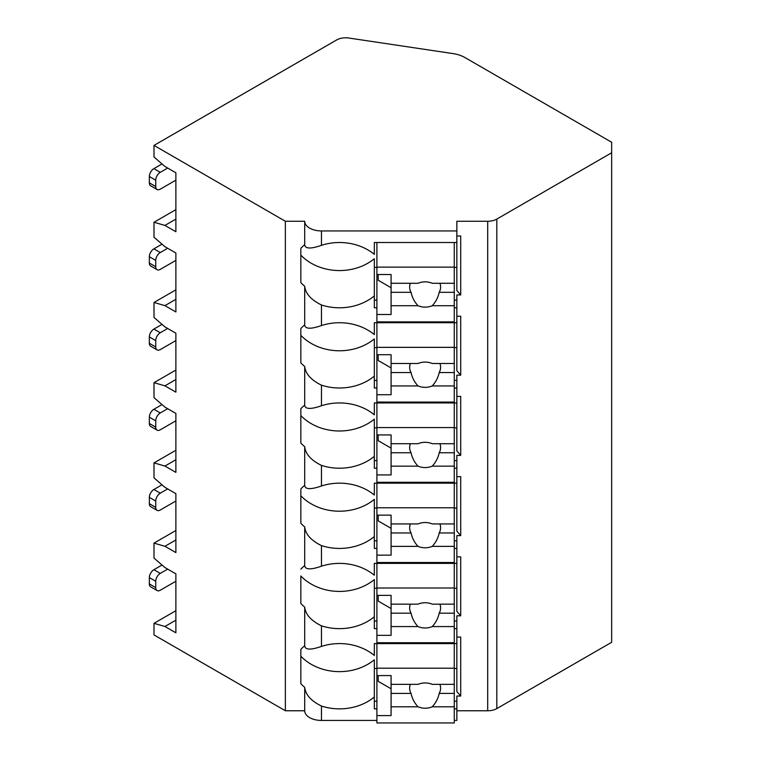 <?xml version="1.0" encoding="UTF-8"?>
<svg xmlns="http://www.w3.org/2000/svg" width="761" height="761" viewBox="0 0 761 761"><rect width="100%" height="100%" fill="white"/><g stroke="black" fill="none" stroke-linecap="round" stroke-linejoin="round"><path stroke-width="1.14" d="M153.998 145.408L285.365 221.261L304.704 221.261A16.761 9.674 0 0 0 321.465 230.935L456.847 230.935L456.847 221.261L487.706 221.261A12.889 7.448 0 0 0 496.819 219.073L611.654 152.78L611.654 142.25L464.819 57.484A25.788 14.887 0 0 0 453.042 53.593L348.938 38.05A12.889 7.448 0 0 0 336.59 39.991L153.998 145.408L153.998 156.994L164.937 166.469L175.877 172.785L175.877 231.734L164.937 225.418L153.998 222.26L153.998 237.204L164.937 246.678L175.877 252.994L175.877 311.953L164.937 305.637L153.998 302.478L153.998 317.423L164.937 326.897L175.877 333.213L175.877 392.162L164.937 385.846L153.998 382.688L153.998 397.642L164.937 407.116L175.877 413.432L175.877 472.381L164.937 466.065L153.998 462.907L153.998 477.851L164.937 487.325L175.877 493.642L175.877 552.591L164.937 546.284L153.998 543.126L153.998 558.07L164.937 567.544L175.877 573.861L175.877 632.81L164.937 626.493L153.998 623.335L153.998 634.921L285.365 710.764L304.704 710.764A16.761 9.674 0 0 0 321.465 720.439L376.904 720.439M454.269 720.439L456.847 720.439L456.847 708.862L454.269 708.862M456.847 710.764L487.706 710.764A12.889 7.448 0 0 0 496.819 708.586L611.654 642.284L611.654 152.78M456.847 637.071L460.709 637.071L460.709 696.03L456.847 696.03L456.847 701.233L454.269 701.233M456.847 556.862L460.709 556.862L460.709 615.811L456.847 615.811L456.847 628.643L454.269 628.643M456.847 476.643L460.709 476.643L460.709 535.592L456.847 535.592L456.847 548.424L454.269 548.424M456.847 396.424L460.709 396.424L460.709 455.382L456.847 455.382L456.847 468.215L454.269 468.215M456.847 316.215L460.709 316.215L460.709 375.163L456.847 375.163L456.847 387.996L454.269 387.996M456.847 235.996L460.709 235.996L460.709 294.945L456.847 294.945L456.847 307.777L454.269 307.777M304.704 710.764L304.704 687.326A48.989 40 180 0 1 300.842 683.73L300.842 649.361A48.989 40 180 0 1 304.704 645.766C305.104 649.942 310.688 650.151 321.465 646.403A48.989 40 180 0 1 374.326 655.449L374.326 643.597L456.847 643.597L456.847 691.559L460.709 696.03M376.904 701.233L374.326 701.233M374.326 668.481L376.904 668.481M454.269 668.481L456.847 668.481M456.847 307.777L456.847 322.731L374.326 322.731L374.326 334.583A48.989 40 180 0 0 321.465 325.546L321.465 304.971A48.989 40 180 0 0 374.326 295.924L374.326 258.711A48.989 40 180 0 1 300.842 255.116L300.842 248.286A48.989 40 180 0 1 304.704 244.69C305.104 248.866 310.688 249.075 321.465 245.327A48.989 40 180 0 1 374.326 254.364L374.326 242.512L456.847 242.512L456.847 230.935M300.842 248.286L300.842 282.654A48.989 40 180 0 0 304.704 286.25L304.704 324.909A48.989 40 180 0 0 300.842 328.505L300.842 362.873A48.989 40 180 0 0 304.704 366.469L304.704 405.118C305.104 409.294 310.688 409.504 321.465 405.756A48.989 40 180 0 1 374.326 414.802L374.326 402.95L456.847 402.95L456.847 387.996M304.704 405.118A48.989 40 180 0 0 300.842 408.714L300.842 443.083A48.989 40 180 0 0 304.704 446.678L304.704 485.337C305.104 489.513 310.688 489.723 321.465 485.975A48.989 40 180 0 1 374.326 495.011L374.326 483.159L456.847 483.159L456.847 468.215M304.704 485.337A48.989 40 180 0 0 300.842 488.933L300.842 523.302A48.989 40 180 0 0 304.704 526.897L304.704 565.556C305.104 569.723 310.688 569.941 321.465 566.194A48.989 40 180 0 1 374.326 575.23L374.326 563.378L456.847 563.378L456.847 548.424M456.847 643.597L456.847 628.643M456.847 701.233L456.847 708.862M456.847 242.512L456.847 290.483L460.709 294.945M456.847 300.157L454.269 300.157M376.904 300.157L374.326 300.157M374.326 267.406L376.904 267.406M454.269 267.406L456.847 267.406M376.904 307.777L374.326 307.777L374.326 295.924M321.465 405.756L321.465 385.18A48.989 40 180 0 0 374.326 376.143L374.326 338.921A48.989 40 180 0 1 300.842 335.325L300.842 328.505M376.904 387.996L374.326 387.996L374.326 376.143M321.465 485.975L321.465 465.399A48.989 40 180 0 0 374.326 456.362L374.326 419.14A48.989 40 180 0 1 300.842 415.544L300.842 408.714M376.904 468.215L374.326 468.215L374.326 456.362M321.465 566.194L321.465 545.618A48.989 40 180 0 0 374.326 536.572L374.326 499.359A48.989 40 180 0 1 300.842 495.763L300.842 488.933M376.904 548.424L374.326 548.424L374.326 536.572M321.465 646.403L321.465 625.827A48.989 40 180 0 0 374.326 616.79L374.326 579.568A48.989 40 180 0 1 300.842 575.972L300.842 603.521A48.989 40 180 0 0 304.704 607.116L304.704 645.766M376.904 628.643L374.326 628.643L374.326 616.79M376.904 708.862L374.326 708.862L374.326 659.787A48.989 40 180 0 1 300.842 656.191L300.842 649.361M321.465 720.439L321.465 706.046A48.989 40 180 0 0 374.326 697.009M285.365 710.764L285.365 221.261M304.704 244.69L304.704 221.261M304.704 565.556A48.989 40 180 0 0 300.842 569.152M321.465 304.971C311.097 299.872 305.513 293.632 304.704 286.25M304.704 324.909C305.104 329.075 310.688 329.294 321.465 325.546M321.465 385.18C311.097 380.091 305.513 373.851 304.704 366.469M321.465 465.399C311.097 460.31 305.513 454.07 304.704 446.678M321.465 545.618C311.097 540.519 305.513 534.289 304.704 526.897M321.465 625.827C311.097 620.738 305.513 614.498 304.704 607.116M321.465 706.046C311.097 700.957 305.513 694.717 304.704 687.326M456.847 322.731L456.847 370.693L460.709 375.163M456.847 380.376L454.269 380.376M376.904 380.376L374.326 380.376M374.326 347.625L376.904 347.625M454.269 347.625L456.847 347.625M376.904 322.731L376.904 402.084L454.269 402.084L454.269 372.538L439.192 372.538A15.467 12.633 180 0 0 440.6 367.278A15.467 12.633 180 0 0 439.896 363.501M376.904 354.712L391.087 354.712L391.087 363.501L418.017 363.501A15.467 12.633 180 0 1 425.123 362.084A15.467 12.633 180 0 1 432.238 363.501L454.269 363.501L454.269 347.349L376.904 347.349M376.904 394.721L391.087 394.721L391.087 385.932L418.017 385.932A15.467 12.633 180 0 0 425.123 387.349A15.467 12.633 180 0 0 432.238 385.932L454.269 385.932M391.087 385.932L391.087 363.501M410.36 363.501A15.467 12.633 180 0 0 409.656 367.278A15.467 12.633 180 0 0 411.064 372.538L391.087 372.538M411.064 372.538C412.129 377.608 414.45 382.079 418.017 385.932M432.238 385.932C435.806 382.079 438.127 377.608 439.192 372.538M391.087 367.924L378.198 360.476L378.198 354.712M454.269 372.538L454.269 363.501M454.269 322.731L454.269 347.349M456.847 402.95L456.847 450.912L460.709 455.382M456.847 460.586L454.269 460.586M376.904 460.586L374.326 460.586M374.326 427.834L376.904 427.834M454.269 427.834L456.847 427.834M376.904 402.95L376.904 482.303L454.269 482.303L454.269 452.757L439.192 452.757A15.467 12.633 180 0 0 440.6 447.487A15.467 12.633 180 0 0 439.896 443.711M376.904 434.931L391.087 434.931L391.087 443.711L418.017 443.711A15.467 12.633 180 0 1 425.123 442.303A15.467 12.633 180 0 1 432.238 443.711L454.269 443.711L454.269 427.558L376.904 427.558M376.904 474.931L391.087 474.931L391.087 466.151L418.017 466.151A15.467 12.633 180 0 0 425.123 467.568A15.467 12.633 180 0 0 432.238 466.151L454.269 466.151M391.087 466.151L391.087 443.711M410.36 443.711A15.467 12.633 180 0 0 409.656 447.487A15.467 12.633 180 0 0 411.064 452.757L391.087 452.757M411.064 452.757C412.129 457.827 414.45 462.288 418.017 466.151M432.238 466.151C435.806 462.288 438.127 457.827 439.192 452.757M391.087 448.134L378.198 440.695L378.198 434.931M454.269 452.757L454.269 443.711M454.269 402.95L454.269 427.558M456.847 483.159L456.847 531.13L460.709 535.592M456.847 540.805L454.269 540.805M376.904 540.805L374.326 540.805M374.326 508.053L376.904 508.053M454.269 508.053L456.847 508.053M376.904 483.159L376.904 562.522L454.269 562.522L454.269 532.966L439.192 532.966A15.467 12.633 180 0 0 440.6 527.706A15.467 12.633 180 0 0 439.896 523.929M376.904 515.149L391.087 515.149L391.087 523.929L418.017 523.929A15.467 12.633 180 0 1 425.123 522.512A15.467 12.633 180 0 1 432.238 523.929L454.269 523.929L454.269 507.777L376.904 507.777M376.904 555.149L391.087 555.149L391.087 546.369L418.017 546.369A15.467 12.633 180 0 0 425.123 547.777A15.467 12.633 180 0 0 432.238 546.369L454.269 546.369M391.087 546.369L391.087 523.929M410.36 523.929A15.467 12.633 180 0 0 409.656 527.706A15.467 12.633 180 0 0 411.064 532.966L391.087 532.966M411.064 532.966C412.129 538.037 414.45 542.507 418.017 546.369M432.238 546.369C435.806 542.507 438.127 538.037 439.192 532.966M391.087 528.353L378.198 520.905L378.198 515.149M454.269 532.966L454.269 523.929M454.269 483.159L454.269 507.777M456.847 563.378L456.847 611.34L460.709 615.811M456.847 621.024L454.269 621.024M376.904 621.024L374.326 621.024M374.326 588.272L376.904 588.272M454.269 588.272L456.847 588.272M376.904 563.378L376.904 642.731L454.269 642.731L454.269 613.185L439.192 613.185A15.467 12.633 180 0 0 440.6 607.925A15.467 12.633 180 0 0 439.896 604.148M376.904 595.359L391.087 595.359L391.087 604.148L418.017 604.148A15.467 12.633 180 0 1 425.123 602.731A15.467 12.633 180 0 1 432.238 604.148L454.269 604.148L454.269 587.996L376.904 587.996M376.904 635.368L391.087 635.368L391.087 626.579L418.017 626.579A15.467 12.633 180 0 0 425.123 627.996A15.467 12.633 180 0 0 432.238 626.579L454.269 626.579M391.087 626.579L391.087 604.148M410.36 604.148A15.467 12.633 180 0 0 409.656 607.925A15.467 12.633 180 0 0 411.064 613.185L391.087 613.185M411.064 613.185C412.129 618.255 414.45 622.726 418.017 626.579M432.238 626.579C435.806 622.726 438.127 618.255 439.192 613.185M391.087 608.572L378.198 601.123L378.198 595.359M454.269 613.185L454.269 604.148M454.269 563.378L454.269 587.996M376.904 643.597L376.904 722.95L454.269 722.95L454.269 693.404L439.192 693.404A15.467 12.633 180 0 0 440.6 688.134A15.467 12.633 180 0 0 439.896 684.358M376.904 675.578L391.087 675.578L391.087 684.358L418.017 684.358A15.467 12.633 180 0 1 425.123 682.95A15.467 12.633 180 0 1 432.238 684.358L454.269 684.358L454.269 668.206L376.904 668.206M376.904 715.578L391.087 715.578L391.087 706.798L418.017 706.798A15.467 12.633 180 0 0 425.123 708.215A15.467 12.633 180 0 0 432.238 706.798L454.269 706.798M391.087 706.798L391.087 684.358M410.36 684.358A15.467 12.633 180 0 0 409.656 688.134A15.467 12.633 180 0 0 411.064 693.404L391.087 693.404M411.064 693.404C412.129 698.474 414.45 702.936 418.017 706.798M432.238 706.798C435.806 702.936 438.127 698.474 439.192 693.404M391.087 688.781L378.198 681.342L378.198 675.578M454.269 693.404L454.269 684.358M454.269 643.597L454.269 668.206M164.937 225.418L175.877 219.101M153.998 222.26L175.877 209.627M153.998 302.478L175.877 289.846M153.998 382.688L175.877 370.055M153.998 462.907L175.877 450.274M153.998 543.126L175.877 530.493M153.998 623.335L175.877 610.702M164.937 385.846L175.877 379.53M175.877 340.586L160.286 349.584A6.449 3.719 120 0 1 157.061 349.898A6.449 3.719 120 0 1 155.729 346.949L155.729 340.633A6.449 3.719 120 0 1 160.286 332.738L167.677 328.476M157.061 349.898L150.688 346.217A6.449 3.719 -60 0 1 149.346 343.268L149.346 336.952A6.449 3.719 -60 0 1 153.903 329.056L162.017 324.367M164.937 466.065L175.877 459.749M175.877 420.795L160.286 429.794A6.449 3.719 120 0 1 157.061 430.117A6.449 3.719 120 0 1 155.729 427.168L155.729 420.852A6.449 3.719 120 0 1 160.286 412.957L167.677 408.695M157.061 430.117L150.688 426.436A6.449 3.719 -60 0 1 149.346 423.477L149.346 417.161A6.449 3.719 -60 0 1 153.903 409.275L162.017 404.586M164.937 546.284L175.877 539.968M175.877 501.014L160.286 510.013A6.449 3.719 120 0 1 157.061 510.336A6.449 3.719 120 0 1 155.729 507.378L155.729 501.061A6.449 3.719 120 0 1 160.286 493.166L167.677 488.904M157.061 510.336L150.688 506.645A6.449 3.719 -60 0 1 149.346 503.696L149.346 497.38A6.449 3.719 -60 0 1 153.903 489.485L162.017 484.805M164.937 305.637L175.877 299.32M175.877 260.367L160.286 269.365A6.449 3.719 120 0 1 157.061 269.689A6.449 3.719 120 0 1 155.729 266.731L155.729 260.414A6.449 3.719 120 0 1 160.286 252.528L167.677 248.257M157.061 269.689L150.688 265.998A6.449 3.719 -60 0 1 149.346 263.049L149.346 256.733A6.449 3.719 -60 0 1 153.903 248.837L162.017 244.157M164.937 626.493L175.877 620.177M175.877 180.148L160.286 189.147A6.449 3.719 120 0 1 157.061 189.47A6.449 3.719 120 0 1 155.729 186.521L155.729 180.205A6.449 3.719 120 0 1 160.286 172.309L167.677 168.048M157.061 189.47L150.688 185.789A6.449 3.719 -60 0 1 149.346 182.83L149.346 176.523A6.449 3.719 -60 0 1 153.903 168.628L162.017 163.938M175.877 581.233L160.286 590.232A6.449 3.719 120 0 1 157.061 590.546A6.449 3.719 120 0 1 155.729 587.597L155.729 581.28A6.449 3.719 120 0 1 160.286 573.385L167.677 569.123M157.061 590.546L150.688 586.864A6.449 3.719 -60 0 1 149.346 583.915L149.346 577.599A6.449 3.719 -60 0 1 153.903 569.704L162.017 565.014M376.904 242.512L376.904 321.874L454.269 321.874L454.269 292.319L439.192 292.319A15.467 12.633 180 0 0 440.6 287.059A15.467 12.633 180 0 0 439.896 283.282M376.904 274.502L391.087 274.502L391.087 283.282L418.017 283.282A15.467 12.633 180 0 1 425.123 281.865A15.467 12.633 180 0 1 432.238 283.282L454.269 283.282L454.269 267.13L376.904 267.13M376.904 314.502L391.087 314.502L391.087 305.722L418.017 305.722A15.467 12.633 180 0 0 425.123 307.13A15.467 12.633 180 0 0 432.238 305.722L454.269 305.722M391.087 305.722L391.087 283.282M410.36 283.282A15.467 12.633 180 0 0 409.656 287.059A15.467 12.633 180 0 0 411.064 292.319L391.087 292.319M411.064 292.319C412.129 297.389 414.45 301.86 418.017 305.722M432.238 305.722C435.806 301.86 438.127 297.389 439.192 292.319M391.087 287.706L378.198 280.257L378.198 274.502M454.269 292.319L454.269 283.282M454.269 242.512L454.269 267.13M496.819 708.586L496.819 219.073M487.706 710.764L487.706 221.261M321.465 245.327L321.465 230.935M149.346 343.268L155.729 346.949M153.903 329.056L160.286 332.738M149.346 336.952L155.729 340.633M149.346 423.477L155.729 427.168M153.903 409.275L160.286 412.957M149.346 417.161L155.729 420.852M149.346 503.696L155.729 507.378M153.903 489.485L160.286 493.166M149.346 497.38L155.729 501.061M149.346 263.049L155.729 266.731M153.903 248.837L160.286 252.528M149.346 256.733L155.729 260.414M149.346 182.83L155.729 186.521M153.903 168.628L160.286 172.309M149.346 176.523L155.729 180.205M149.346 583.915L155.729 587.597M153.903 569.704L160.286 573.385M149.346 577.599L155.729 581.28"/></g></svg>
